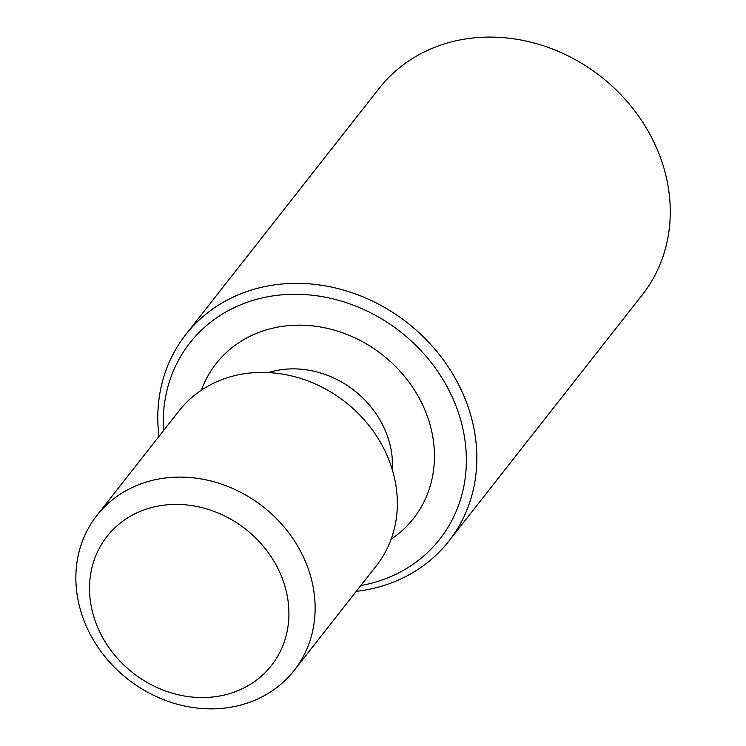 <?xml version="1.0" encoding="UTF-8"?>
<svg xmlns="http://www.w3.org/2000/svg" width="746" height="746" viewBox="0 0 746 746"><rect width="100%" height="100%" fill="white"/><g stroke="black" fill="none" stroke-linecap="round" stroke-linejoin="round"><path stroke-width="1.12" d="M356.271 591.354A167.244 146.132 -141.9 0 0 448.85 541.158L642.269 294.884A167.244 146.132 -141.9 0 0 654.261 142.84A167.244 146.132 -141.9 0 0 379.21 88.289L185.791 334.562A167.244 146.132 -141.9 0 0 158.973 436.401M448.85 541.158A167.244 146.132 -141.9 0 0 460.841 389.114A167.244 146.132 -141.9 0 0 185.791 334.562M360.822 585.545A158.879 138.821 -141.9 0 0 451.153 394.755A158.879 138.821 -141.9 0 0 276.505 295.407A158.879 138.821 -141.9 0 0 163.533 430.601M294.138 670.458L376.357 565.766A125.431 109.597 -141.9 0 0 385.356 451.731A125.431 109.597 -141.9 0 0 179.068 410.822L96.849 515.514A125.431 109.597 -141.9 0 0 87.851 629.54A125.431 109.597 -141.9 0 0 294.138 670.458A125.431 109.597 -141.9 0 0 303.137 556.423A125.431 109.597 -141.9 0 0 96.849 515.514M99.516 631.442A104.524 91.329 -141.9 0 0 232.733 692.624A104.524 91.329 -141.9 0 0 278.911 570.513A104.524 91.329 -141.9 0 0 145.694 509.332A104.524 91.329 -141.9 0 0 99.516 631.442M391.137 539.181A125.431 109.597 -141.9 0 0 422.45 404.5A125.431 109.597 -141.9 0 0 307.165 325.424A125.431 109.597 -141.9 0 0 201.392 390.167M392.349 469.868A91.982 80.372 -141.9 0 0 383.696 427.048A91.982 80.372 -141.9 0 0 268.448 372.562"/></g></svg>
